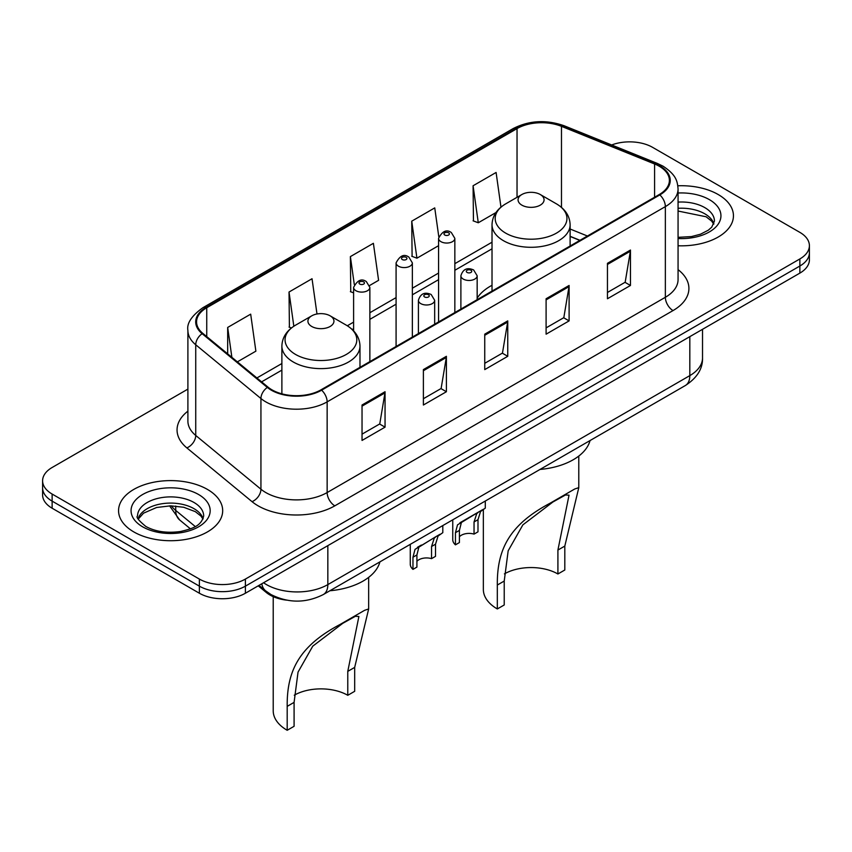 <?xml version="1.0" encoding="UTF-8"?>
<svg xmlns="http://www.w3.org/2000/svg" width="852" height="852" viewBox="0 0 852 852"><rect width="100%" height="100%" fill="white"/><g stroke="black" fill="none" stroke-linecap="round" stroke-linejoin="round"><path stroke-width="1.28" d="M492.019 285.282A57.478 33.185 0 0 0 477.163 298.125M579.829 240.392L570.116 236.462M286.496 600.127A32.536 18.787 180 0 1 266.303 592.491L258.22 585.835M187.898 389.108L52.132 467.492A32.536 18.787 0 0 0 42.6 480.773L42.6 494.937A32.536 18.787 0 0 0 52.132 508.229L199.379 593.237A32.536 18.787 0 0 0 245.397 593.237L799.868 273.109A32.536 18.787 0 0 0 809.4 259.828L809.4 252.746A32.536 18.787 0 0 1 799.868 266.026A32.536 18.787 0 0 0 809.4 252.746L809.4 245.664A32.536 18.787 0 0 0 799.868 232.372L652.621 147.364A32.536 18.787 0 0 0 611.693 144.968M42.6 480.773A32.536 18.787 0 0 0 52.132 494.053L199.379 579.072A32.536 18.787 0 0 0 245.397 579.072L245.397 586.155L799.868 266.026L245.397 586.155A32.536 18.787 0 0 1 199.379 586.155A32.536 18.787 0 0 0 245.397 586.155L245.397 593.237M52.132 494.053L52.132 501.136L199.379 586.155L52.132 501.136A32.536 18.787 0 0 1 42.6 487.855A32.536 18.787 0 0 0 52.132 501.136L52.132 508.229M718.193 194.522A52.057 30.054 0 0 0 677.841 185.789A52.057 30.054 0 0 1 718.193 194.522A52.057 30.054 0 0 1 733.444 215.769A52.057 30.054 0 0 0 718.193 194.522M207.43 489.41A52.057 30.054 0 0 0 150.697 482.892A52.057 30.054 0 0 0 118.556 510.657A52.057 30.054 0 0 0 133.807 531.914A52.057 30.054 0 0 0 190.539 538.432A52.057 30.054 0 0 0 222.681 510.657A52.057 30.054 0 0 0 207.43 489.41A52.057 30.054 0 0 0 150.697 482.892A52.057 30.054 0 0 0 118.556 510.657A52.057 30.054 0 0 0 133.807 531.914A52.057 30.054 0 0 0 190.539 538.432A52.057 30.054 0 0 0 222.681 510.657A52.057 30.054 0 0 0 207.43 489.41M659.214 166.225A34.708 20.033 180 0 1 669.384 180.39A34.708 20.033 180 0 1 659.214 194.565L321.012 389.822A34.708 20.033 180 0 1 268.039 387.149L202.851 333.398A34.708 20.033 180 0 1 196.567 321.907A34.708 20.033 180 0 1 206.738 307.732L517.036 128.588A34.708 20.033 180 0 1 561.479 126.341L654.581 163.978A34.708 20.033 180 0 1 659.214 166.225M659.831 165.874A35.571 20.544 0 0 0 655.082 163.573L561.979 125.936A35.571 20.544 0 0 0 516.418 128.237L206.12 307.38A35.571 20.544 0 0 0 202.137 333.686L267.326 387.436A35.571 20.544 0 0 0 321.619 390.184L659.831 194.916A35.571 20.544 0 0 0 659.831 165.874M362.036 405.009L362.036 440.441L385.051 427.15L385.051 391.728L362.036 405.009M362.036 434.147L379.758 423.923L384.955 392.91A8.68 5.005 -120 0 0 385.051 391.728M379.609 424.008L385.051 427.15M423.391 369.587L423.391 405.019L446.395 391.728L446.395 356.306L423.391 369.587M423.391 398.725L441.112 388.501L446.31 357.489A8.68 5.005 -120 0 0 446.395 356.306M440.953 388.587L446.395 391.728M607.455 263.321L607.455 298.754L630.459 285.463L630.459 250.041L607.455 263.321M607.455 292.46L625.176 282.236L630.363 251.223A8.68 5.005 -120 0 0 630.459 250.041M625.017 282.321L630.459 285.463M546.1 298.743L546.1 334.176L569.104 320.885L569.104 285.463L546.1 298.743M546.1 327.882L563.822 317.658L569.008 286.645A8.68 5.005 -120 0 0 569.104 285.463M563.662 317.743L569.104 320.885M484.745 334.165L484.745 369.598L507.749 356.306L507.749 320.885L484.745 334.165M484.745 363.303L502.467 353.079L507.664 322.067A8.68 5.005 -120 0 0 507.749 320.885M502.307 353.165L507.749 356.306M678.064 245.77A52.057 30.054 0 0 0 733.444 215.769A52.057 30.054 0 0 1 678.064 245.77M245.397 579.072L799.868 258.944A32.536 18.787 0 0 0 809.4 245.664M237.367 361.855L255.877 351.162L250.68 314.154L227.676 327.445L227.676 353.868M438.791 236.718L434.744 207.888L411.74 221.179L412.102 256.388M500.965 207.132L496.098 172.466L473.084 185.757L473.456 220.966M316.987 313.994L312.034 278.732L289.03 292.023L289.403 327.221M369.576 285.526L378.586 280.319L373.389 243.31L350.385 256.601L350.758 291.799M353.601 292.864L350.385 291.661M350.385 256.601L354.304 284.504M411.74 221.179L416.926 258.188L438.567 245.685M416.926 258.188L411.74 256.239M473.084 185.757L478.281 222.766L495.949 212.563M478.281 222.766L473.084 220.817M291.416 327.977L289.03 327.083M289.03 292.023L293.833 326.241M227.676 327.445L231.872 357.329M483.35 509.251L483.35 589.477A47.723 27.552 0 0 0 497.323 608.956L497.323 585.036C496.961 549.721 509.102 524.843 550.275 503.117L574.749 488.984L578.796 487.632L564.812 546.079L564.812 569.999L557.911 573.982A37.957 21.918 0 0 0 504.405 573.875M557.911 573.982L557.911 550.062L569.029 495.172L565.504 494.969L552.916 501.998L522.872 524.864L508.175 550.797L504.224 581.053L504.224 604.973L497.323 608.956M521.861 205.14A13.014 7.519 0 0 0 540.274 205.14A13.014 7.519 0 0 0 540.274 194.522L556.431 203.852A35.869 20.704 0 0 1 556.431 233.139A35.869 20.704 0 0 1 505.705 233.139A35.869 20.704 0 0 1 505.705 203.852C496.876 209.091 492.307 216.067 492.019 224.758A39.043 22.546 0 0 0 503.457 240.69A39.043 22.546 0 0 0 546.004 245.578A39.043 22.546 0 0 0 570.116 224.758C569.828 216.067 565.259 209.091 556.431 203.852L540.274 194.522A13.014 7.519 0 0 0 521.861 194.522A13.014 7.519 0 0 0 521.861 205.14M540.008 469.441A59.651 34.442 0 0 0 590.042 440.559M574.749 488.984L550.275 503.117L574.749 488.984M273.215 596.656L273.215 710.802A47.723 27.552 0 0 0 287.188 730.281L287.188 706.361C286.826 671.046 298.967 646.167 340.14 624.431L364.613 610.309L368.66 608.956L354.677 667.393L354.677 691.313L347.776 695.296A37.957 21.918 0 0 0 294.27 695.2M347.776 695.296L347.776 671.376L358.894 616.497L355.369 616.294L342.781 623.313L312.748 646.178L298.04 672.111L294.089 702.378L294.089 726.298L287.188 730.281M311.725 326.465A13.014 7.519 0 0 0 330.139 326.465A13.014 7.519 0 0 0 330.139 315.836L346.295 325.166A35.869 20.704 0 0 1 346.295 354.453A35.869 20.704 0 0 1 295.569 354.453A35.869 20.704 0 0 1 295.569 325.166C286.741 330.416 282.172 337.381 281.884 346.072A39.043 22.546 0 0 0 293.322 362.015A39.043 22.546 0 0 0 335.88 366.903A39.043 22.546 0 0 0 359.981 346.072C359.693 337.381 355.124 330.416 346.295 325.166L330.139 315.836A13.014 7.519 0 0 0 311.725 315.836A13.014 7.519 0 0 0 311.725 326.465M329.884 590.755A59.651 34.442 0 0 0 379.907 561.873M364.613 610.309L340.14 624.431L364.613 610.309M459.409 536.771A10.842 6.262 180 0 1 474.042 534.108L474.042 521.967L476.694 513.756L478.568 512.02L463.871 520.497L461.358 522.617L459.409 530.413L459.409 542.564L455.447 544.843A16.273 9.393 180 0 1 452.753 539.667L452.753 519.816M455.447 544.843L455.447 532.692L457.524 524.832L479.868 511.264M485.289 501.029L485.289 508.133L480.528 511.551L477.993 519.677L477.993 531.829L474.042 534.108M459.92 522.777L463.871 520.497L459.92 522.777M416.916 561.298A10.842 6.262 180 0 1 431.549 558.646L431.549 546.494L434.211 538.294L436.075 536.547L418.864 547.144L416.916 554.94L416.916 567.091L412.964 569.37A16.273 9.393 180 0 1 410.27 564.194L410.27 544.343M412.964 569.37L412.964 557.229L415.03 549.359L437.385 535.791M442.806 525.567L442.806 532.66L438.045 536.078L435.51 544.215L435.51 556.356L431.549 558.646M417.437 547.314L421.378 545.035L417.437 547.314M266.303 591.384L266.303 592.491M263.566 582.747A43.388 25.049 0 0 0 266.484 584.6A43.388 25.049 0 0 0 327.839 584.6L689.822 375.615A43.388 25.049 0 0 0 702.527 357.904C702.847 368.671 697.106 377.883 685.327 385.541L323.345 594.536A21.694 12.524 60 0 0 327.839 584.6L327.839 545.642M689.822 336.647L689.822 375.615A21.694 12.524 60 0 1 685.327 385.541M261.809 583.758A21.694 14.505 129.5 0 0 265.59 590.809L258.997 585.377M799.868 273.109L799.868 258.944M199.379 593.237L199.379 579.072M171.316 505.843A43.388 25.049 0 0 0 175.714 510.423L175.714 506.045M190.422 528.836L179.676 519.976A21.694 14.505 129.5 0 1 175.714 510.423L195.257 526.536M678.064 269.647A54.23 31.311 180 0 1 673.027 310.575L334.815 505.832A10.842 6.262 60 0 1 327.147 492.552L665.359 297.284A43.388 25.049 0 0 0 678.064 279.573L678.064 188.899A43.388 25.049 180 0 1 665.359 206.61A10.842 6.262 -120 0 0 659.831 194.916M334.815 505.832A54.23 31.311 180 0 1 258.124 505.832A54.23 31.311 180 0 1 252.043 501.658L186.854 447.896A54.23 31.311 180 0 1 187.898 411.154M265.792 492.552A43.388 25.049 0 0 0 327.147 492.552L327.147 401.867A43.388 25.049 180 0 1 260.936 398.523L195.736 344.772A43.388 25.049 180 0 1 187.898 330.406L187.898 421.09A43.388 25.049 0 0 0 195.736 435.457L260.936 489.208A43.388 25.049 0 0 0 265.792 492.552M678.064 188.899C677.361 181.444 676.669 175.235 663.112 166.215L657.403 163.456A10.842 5.08 112 0 0 655.082 163.573M657.403 163.456L564.301 125.819C546.334 119.461 529.284 120.377 513.149 128.577A10.842 6.262 60 0 1 516.418 128.237M206.12 307.38A10.842 6.262 -120 0 0 202.851 307.732C191.594 315.826 186.609 323.387 187.898 330.406M202.137 333.686A10.842 7.253 129.5 0 0 195.736 344.772L195.736 435.457A10.842 7.253 -50.5 0 1 186.854 447.896M564.301 125.819A10.842 5.08 112 0 0 561.979 125.936M267.326 387.436A10.842 7.253 129.5 0 0 260.936 398.523L260.936 489.208A10.842 7.253 -50.5 0 1 252.043 501.658M321.619 390.184A10.842 6.262 60 0 1 327.147 401.867L665.359 206.61L665.359 297.284A10.842 6.262 60 0 0 673.027 310.575M206.738 307.732L206.738 336.604M654.581 163.978L654.581 197.238M561.479 126.341L561.479 207.398M587.422 236.015L570.116 229.018M517.036 128.588L517.036 197.302M492.019 242.213L454.84 263.673M438.567 273.066L412.357 288.21M396.084 297.604L369.864 312.737M353.601 322.131L347.296 325.773M281.884 363.527L256.899 377.958M484.745 335.294L507.664 322.067M546.1 299.872L569.008 286.645M607.455 264.45L630.363 251.223M423.391 370.716L446.31 357.489M362.036 406.138L384.955 392.91M713.891 223.81A33.058 19.085 0 0 0 704.753 213.788A33.058 19.085 0 0 0 678.064 208.293M678.064 237.335L691.483 236.579L700.472 234.215L708.31 230.2L711.729 227.175L714.445 221.083A33.058 19.085 0 0 0 704.753 207.59A33.058 19.085 0 0 0 678.064 202.094M678.064 238.539A39.565 22.844 0 0 0 717.267 225.397A39.565 22.844 0 0 0 709.354 199.624A39.565 22.844 0 0 0 678.064 193.01M504.224 581.053L497.323 585.036M564.812 546.079L557.911 550.062M294.089 702.378L287.188 706.361M354.677 667.393L347.776 671.376M203.127 518.698A33.058 19.085 0 0 0 193.99 508.676A33.058 19.085 0 0 0 160.804 503.947A33.058 19.085 0 0 0 138.109 518.698M193.99 502.478A33.058 19.085 0 0 0 157.971 498.345A33.058 19.085 0 0 0 137.555 515.971C135.83 516.994 138.61 520.497 145.894 526.493C155.426 531.701 167.035 533.363 180.72 531.467C192.84 528.506 201.147 526.099 203.681 515.971A33.058 19.085 0 0 0 193.99 502.478M142.646 526.813A39.565 22.844 0 0 0 198.591 526.813A39.565 22.844 0 0 0 198.591 494.511A39.565 22.844 0 0 0 142.646 494.511A39.565 22.844 0 0 0 142.646 526.813M463.275 279.083A8.137 4.697 180 0 1 460.889 275.771C462.966 269.094 467.226 267.155 473.648 269.967L477.163 275.771A8.137 4.697 180 0 1 472.136 280.106A8.137 4.697 180 0 1 463.275 279.083M470.943 270.233A2.716 1.566 0 0 0 467.109 270.233A2.716 1.566 0 0 0 467.109 272.448A2.716 1.566 0 0 0 470.943 272.448A2.716 1.566 0 0 0 470.943 270.233M478.568 512.02L482.509 509.741M474.042 521.967L477.993 519.677M455.447 532.692L459.409 530.413M420.781 303.621A8.137 4.697 180 0 1 418.407 300.298C420.483 293.62 424.733 291.693 431.165 294.494L434.669 300.298A8.137 4.697 180 0 1 429.653 304.633A8.137 4.697 180 0 1 420.781 303.621M428.45 294.76A2.716 1.566 0 0 0 424.615 294.76A2.716 1.566 0 0 0 424.615 296.975A2.716 1.566 0 0 0 428.45 296.975A2.716 1.566 0 0 0 428.45 294.76M436.075 536.547L440.026 534.268M431.549 546.494L435.51 544.215M412.964 557.229L416.916 554.94M454.84 312.556L454.84 238.358A8.137 4.697 180 0 1 449.824 242.692A8.137 4.697 180 0 1 440.953 241.67A8.137 4.697 180 0 1 438.567 238.358L438.567 321.95M444.787 235.035A2.716 1.566 0 0 0 448.621 235.035A2.716 1.566 0 0 0 448.621 232.82A2.716 1.566 0 0 0 444.787 232.82A2.716 1.566 0 0 0 444.787 235.035M412.357 337.083L412.357 262.885A8.137 4.697 180 0 1 407.331 267.219A8.137 4.697 180 0 1 398.47 266.207A8.137 4.697 180 0 1 396.084 262.885L396.084 346.476M402.304 259.562A2.716 1.566 0 0 0 406.138 259.562A2.716 1.566 0 0 0 406.138 257.347A2.716 1.566 0 0 0 402.304 257.347A2.716 1.566 0 0 0 402.304 259.562M369.864 361.621L369.864 287.412A8.137 4.697 180 0 1 364.848 291.746A8.137 4.697 180 0 1 355.976 290.734A8.137 4.697 180 0 1 353.601 287.412L353.601 330.853M359.81 284.089A2.716 1.566 0 0 0 363.655 284.089A2.716 1.566 0 0 0 363.655 281.874A2.716 1.566 0 0 0 359.81 281.874A2.716 1.566 0 0 0 359.81 284.089M323.345 594.536C305.889 603.301 288.434 603.301 270.979 594.536L265.59 590.809M702.527 357.904L702.527 329.319M179.676 519.976L169.559 505.843M513.149 128.577L202.851 307.732M492.019 248.816L454.84 270.276M438.567 279.669L412.357 294.813M396.084 304.207L369.864 319.34M353.601 328.734L352.249 329.511M281.884 370.13L261.607 381.845M579.988 240.307L570.116 236.313M713.731 224.182L711.729 221.19L706.106 216.77L678.064 211.04M578.785 487.632L578.785 456.054M570.116 246.004L570.116 224.758M492.019 291.096L492.019 224.758M521.861 194.522L505.705 203.852M368.65 608.956L368.65 577.379M359.981 367.329L359.981 346.072M281.884 393.837L281.884 346.072M311.725 315.836L295.569 325.166M202.968 519.07L200.965 516.078L195.342 511.658L183.712 507.27L170.592 505.832L156.598 507.494L143.551 513.17L138.269 519.07M460.889 309.063L460.889 275.771M477.163 299.67L477.163 275.771M418.407 333.601L418.407 300.298M434.669 324.207L434.669 300.298M454.84 238.358L451.336 232.553C446.618 229.145 442.358 231.073 438.567 238.358M412.357 262.885L408.853 257.08C404.125 253.672 399.876 255.611 396.084 262.885M369.864 287.412L366.36 281.607C361.642 278.199 357.393 280.138 353.601 287.412"/></g></svg>
